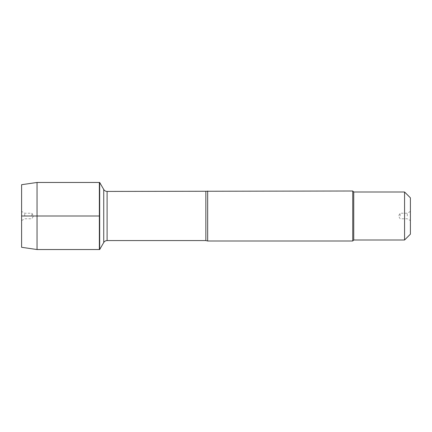 <?xml version="1.0" encoding="UTF-8"?>
<svg xmlns="http://www.w3.org/2000/svg" width="432" height="432" viewBox="0 0 432 432"><rect width="100%" height="100%" fill="white"/><g stroke="black" fill="none" stroke-linecap="round" stroke-linejoin="round"><path stroke-width="0.32" stroke-dasharray="2.16 1.62" d="M99.679 182.461L99.679 249.539M99.36 216L99.36 182.461L99.36 216M207.668 240.997L207.668 191.003M352.744 191.003L352.744 240.997M410.4 234.16L410.4 197.84M404.568 239.992L404.568 192.008M353.749 192.008L353.749 239.992M407.273 216L407.273 213.224L407.273 216M400.124 216L400.124 213.224L400.124 216M37.044 249.539L37.044 182.461M31.876 216L31.876 213.224L31.876 216M24.727 216L24.727 213.224L24.727 216M21.6 216L21.6 211.415L21.6 216M21.6 184.702L21.6 247.298M205.853 191.425L205.853 240.575M107.098 240.575L107.098 191.425M103.734 189.481L103.734 242.519M410.4 211.415L407.273 213.224L400.124 213.224L398.52 216L400.124 218.776L407.273 218.776L410.4 220.585M21.6 220.585L24.727 218.776L31.876 218.776L33.48 216L31.876 213.224L24.727 213.224L21.6 211.415"/><path stroke-width="0.65" d="M99.679 249.539L99.679 182.461L99.36 182.461L99.36 249.539L99.36 182.461L37.044 182.461L37.044 249.539L99.679 249.539L103.734 242.519L103.734 189.481L99.679 182.461M207.668 191.003L207.668 240.997L352.744 240.997L352.744 191.003L107.098 191.425L107.098 240.575C105.629 240.624 104.512 241.272 103.734 242.519M410.4 216L410.4 234.16L404.568 239.992L404.568 192.008L410.4 197.84L410.4 216M404.568 239.992L353.749 239.992L353.749 192.008L404.568 192.008M37.044 249.539L21.6 247.298L21.6 184.702L37.044 182.461M99.36 216L21.6 216L99.36 216M207.668 240.997L205.853 240.575L205.853 191.425M205.853 240.575L107.098 240.575M107.098 191.425C105.629 191.376 104.512 190.728 103.734 189.481M353.749 192.008L352.744 191.003M353.749 239.992L352.744 240.997"/></g></svg>
